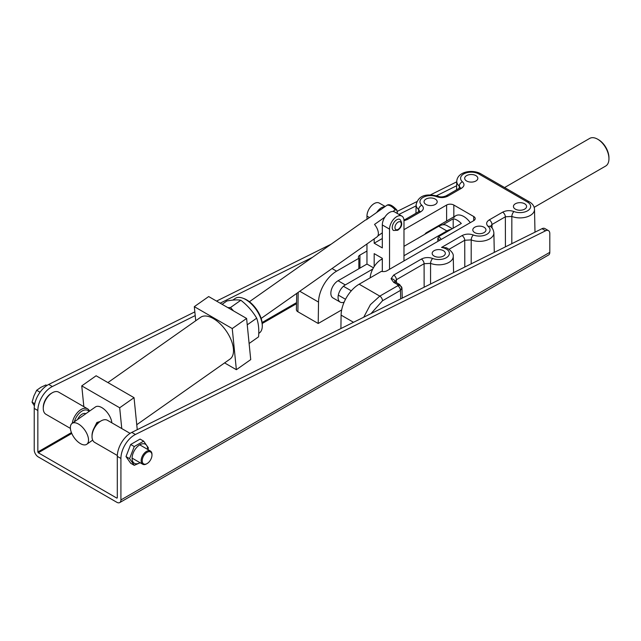 <?xml version="1.0" encoding="UTF-8"?>
<svg xmlns="http://www.w3.org/2000/svg" width="641" height="641" viewBox="0 0 641 641"><rect width="100%" height="100%" fill="white"/><g stroke="black" fill="none" stroke-linecap="round" stroke-linejoin="round"><path stroke-width="0.96" d="M194.84 311.879L48.724 384.44A19.158 11.057 120 0 0 47.779 384.953A19.158 11.057 120 0 0 34.229 408.413L34.229 449.91A5.745 3.317 -120 0 0 38.3 456.945L116.854 502.296A5.745 3.317 -120 0 0 119.723 502.584A5.745 3.317 -120 0 0 120.917 499.948L549.81 252.33A5.745 3.317 60 0 1 548.616 254.966L119.723 502.584M195.209 315.58L52.33 386.531A19.158 11.057 120 0 0 51.392 387.036A19.158 11.057 120 0 0 37.843 410.496L37.843 451.993L38.3 452.77L116.854 498.129L117.303 497.865L116.854 498.129M456.745 181.82L430.391 194.904M416.874 201.619L397.244 211.37M331.141 244.197L216.546 301.102M549.81 252.33L549.81 233.556A6.386 3.686 120 0 0 548.488 230.632A6.386 3.686 120 0 0 545.611 230.784L135.403 434.486A19.158 11.057 120 0 0 120.917 458.451L120.917 499.948M548.488 230.632L544.874 228.549A6.386 3.686 120 0 0 541.998 228.693L131.79 432.403A19.158 11.057 120 0 0 117.303 456.368L117.303 497.865M456.664 185.738L436.545 195.729M416.097 205.881L398.918 214.415M312.415 257.37L220.159 303.185M394.888 281.623A3.83 3.125 180 0 0 391.066 278.715L393.686 275.069L421.385 259.076C424.919 257.305 428.701 257.097 432.739 258.459A3.83 1.763 111.5 0 0 430.576 263.363A14.495 8.373 180 0 0 448.996 262.369A14.495 8.373 180 0 0 453.243 256.344C454.06 251.993 446.088 247.154 445.807 247.714L441.553 247.434L462.017 235.616C465.55 233.845 469.332 233.645 473.37 235.007A10.665 6.162 0 0 0 486.92 234.269A10.665 6.162 0 0 0 488.194 226.449C485.838 224.11 486.19 221.922 489.259 219.887L502.648 212.163C506.182 210.384 509.964 210.184 514.002 211.546A10.665 6.162 0 0 0 527.551 210.809A10.665 6.162 0 0 0 527.551 202.099L478.795 173.951A10.665 6.162 0 0 0 464.445 173.567A10.665 6.162 0 0 0 462.441 181.78C464.797 184.111 464.445 186.299 461.376 188.334L447.987 196.066C444.453 197.837 440.663 198.037 436.633 196.675A10.665 6.162 0 0 0 423.076 197.412A10.665 6.162 0 0 0 421.81 205.232C424.166 207.572 423.813 209.751 420.744 211.794L407.356 219.518L403.982 220.744M471.183 263.86L471.207 239.902A14.495 8.373 180 0 0 489.628 238.909A14.495 8.373 180 0 0 493.874 232.883C493.49 229.951 492.424 227.875 490.669 226.65L490.669 226.65A3.83 2.588 130.3 0 0 488.194 226.449M363.735 317.223L370.394 304.659L379.793 296.118L397.749 285.758L397.749 284.708L393.686 282.369A3.83 2.211 -60 0 1 395.601 282.176L394.896 281.816M401.923 287.977L400.457 290.389L382.501 300.757L370.995 313.617M397.749 284.708A3.83 2.211 -60 0 1 399.663 284.524L395.601 282.176M425.969 199.079A6.578 3.798 180 0 1 433.14 198.253A6.578 3.798 180 0 1 437.194 201.763A6.578 3.798 180 0 1 435.271 204.447A6.578 3.798 180 0 1 428.108 205.272A6.578 3.798 180 0 1 424.046 201.763A6.578 3.798 180 0 1 425.969 199.079M466.6 175.618A6.578 3.798 180 0 1 473.771 174.801A6.578 3.798 180 0 1 477.825 178.31A6.578 3.798 180 0 1 475.902 180.994A6.578 3.798 180 0 1 468.739 181.812A6.578 3.798 180 0 1 464.677 178.31A6.578 3.798 180 0 1 466.6 175.618M515.364 203.774A6.578 3.798 180 0 1 522.527 202.949A6.578 3.798 180 0 1 526.59 206.458A6.578 3.798 180 0 1 524.659 209.142A6.578 3.798 180 0 1 517.495 209.968A6.578 3.798 180 0 1 513.433 206.458A6.578 3.798 180 0 1 515.364 203.774M474.733 227.235A6.578 3.798 180 0 1 481.896 226.409A6.578 3.798 180 0 1 485.958 229.919A6.578 3.798 180 0 1 484.027 232.603A6.578 3.798 180 0 1 476.864 233.42A6.578 3.798 180 0 1 472.802 229.919A6.578 3.798 180 0 1 474.733 227.235M434.093 250.687A6.578 3.798 180 0 1 441.264 249.87A6.578 3.798 180 0 1 445.327 253.371A6.578 3.798 180 0 1 443.396 256.055A6.578 3.798 180 0 1 436.233 256.881A6.578 3.798 180 0 1 432.17 253.371A6.578 3.798 180 0 1 434.093 250.687M459.22 188.278L459.277 186.098A3.83 2.588 -49.7 0 1 462.441 181.78M453.836 217.62A15.961 9.214 60 0 1 455.783 215.721A15.961 9.214 60 0 1 470.278 222.659M353.52 322.295L341.1 315.124A25.536 14.743 120 0 1 359.152 284.211L381.411 271.359A5.104 2.949 0 0 0 387.02 270.726L473.699 220.68A5.104 2.949 0 0 0 475.197 218.597A5.104 2.949 0 0 0 473.699 216.514L453.836 205.048A5.104 2.949 0 0 0 446.609 205.048L403.982 229.654M366.964 251.032L359.93 255.094A5.104 2.949 0 0 0 358.431 257.177A5.104 2.949 0 0 0 358.84 258.323L336.581 271.175A25.536 14.743 120 0 0 318.529 302.087L318.208 323.489L297.889 311.758A5.104 2.949 0 0 1 296.39 309.643L296.743 293.386M341.669 309.94L318.208 323.489M341.1 315.124L340.9 328.561M527.551 202.099A3.83 2.211 120 0 1 529.466 201.915C532.687 203.838 534.37 206.346 534.506 209.423A14.495 8.373 180 0 1 530.259 215.448A14.495 8.373 180 0 1 511.847 216.442L511.814 243.684M418.589 211.738L418.645 209.551A3.83 2.588 -49.7 0 1 421.81 205.232M421.385 259.076A3.83 2.211 60 0 1 424.094 263.715L430.576 263.363L430.56 284.035M393.686 275.069A3.83 2.211 60 0 1 396.394 279.708L394.896 281.768M473.37 235.007A3.83 1.763 -68.5 0 0 471.207 239.902L464.725 240.255A3.83 2.211 -120 0 0 462.017 235.616M514.002 211.546A3.83 1.763 -68.5 0 0 511.847 216.442L505.356 216.794L491.968 224.526L490.477 226.385M460.158 187.605L459.277 186.098A14.495 8.373 180 0 1 456.753 181.275L456.576 189.808M419.526 211.065L418.645 209.551A14.495 8.373 180 0 1 416.121 204.735L415.945 213.269M358.84 258.323L358.84 268.755M403.942 219.943L405.441 219.334A3.83 2.211 60 0 1 407.356 219.518M405.441 219.334L418.829 211.602A3.83 2.211 60 0 1 420.744 211.794M416.121 204.735C418.934 193.117 430.087 194.271 438.035 196.242L438.035 196.242A3.83 1.763 111.5 0 0 436.633 196.675M438.035 196.242C440.239 197.236 442.923 197.116 446.072 195.874L446.072 195.874A3.83 2.211 60 0 1 447.987 196.066M446.072 195.874L459.461 188.142A3.83 2.211 60 0 1 461.376 188.334M397.749 285.758A3.83 2.211 60 0 1 400.457 290.389L400.713 298.858M505.437 246.849L505.356 216.794A3.83 2.211 -120 0 0 502.648 212.163M492.064 228.076L491.968 224.526A3.83 2.211 -120 0 0 489.259 219.887M261.159 318.433L376.996 236.906A10.216 5.224 -125.1 0 0 378.334 232.723A10.216 5.224 -125.1 0 0 374.528 224.422L384.848 217.155M392.925 211.466L395.168 209.887A10.216 5.224 -125.1 0 0 387.044 205.2L387.693 204.904C389.904 204.11 392.957 205.809 396.835 210L395.168 209.887M249.397 301.727L365.234 220.2A10.216 5.224 -125.1 0 1 366.396 219.727L387.044 205.2M382.316 232.811L377.829 235.968M396.835 210L397.46 213.573M403.982 246.336L438.748 226.265A15.961 9.214 -60 0 1 446.729 225.48L452.306 228.693M370.161 277.857A15.961 9.214 -60 0 1 381.411 259.373L382.316 258.852M403.982 255.719L446.873 230.96A15.961 9.214 -60 0 1 450.935 229.486M372.741 269.068L345.291 284.916A10.216 5.897 120 0 0 338.616 293.915A10.216 5.897 120 0 0 340.187 302.103A10.216 5.897 120 0 0 344.137 302.159M366.964 243.965L366.964 264.06L338.071 280.742A10.216 5.897 120 0 0 331.397 289.748A10.216 5.897 120 0 0 332.959 297.929L340.187 302.103M374.184 266.56L374.184 253.636L382.316 258.323L382.316 271.528M366.964 219.334L366.964 216.097L369.488 217.555M366.964 264.06L373.431 267.794M389.536 269.276L389.536 229.133A10.216 5.897 120 0 1 393.999 218.853A10.216 5.897 120 0 1 401.867 216.113A10.216 5.897 120 0 1 403.982 220.792L403.982 260.935M401.867 216.113L394.648 211.947A10.216 5.897 120 0 0 386.771 214.679A10.216 5.897 120 0 0 382.316 224.959L382.316 247.899L374.184 243.211L382.316 238.516M374.184 238.885L374.184 243.211M385.201 206.49L379.296 203.085A10.216 5.897 120 0 0 371.419 205.817A10.216 5.897 120 0 0 366.964 216.097M384.8 206.779A10.216 5.897 120 0 0 376.724 212.459M233.5 310.885L230.52 307.52L240.848 300.252C247.362 305.3 252.642 311.286 256.68 318.184C258.571 323.521 259.196 329.738 258.555 336.854L249.109 343.496M222.131 304.323L226.882 300.982C232.779 299.852 237.434 299.603 240.848 300.252M247.242 324.827L256.68 318.184M230.52 307.52L227.9 307.656M597.66 139.209L598.566 139.73A14.687 8.477 60 0 1 608.95 157.718L608.95 158.76A15.961 9.214 -120 0 0 597.66 139.209A15.961 9.214 -120 0 0 589.68 138.416L504.587 187.549M534.161 207.331L605.641 166.067A15.961 9.214 -120 0 0 608.95 158.76M439.646 240.343A14.687 8.477 -120 0 0 437.843 238.172L438.748 236.521A15.961 9.214 60 0 1 441.192 239.454M437.843 238.172L437.843 241.385M424.823 234.31A15.961 9.214 60 0 1 426.706 232.515A15.961 9.214 60 0 1 429.198 231.778M442.811 224.791L453.195 218.797A15.961 9.214 60 0 1 461.32 223.493L438.748 236.521M453.195 218.797L453.195 228.18M94.091 428.068L96.879 422.475L99.956 421.554M111.838 422.828A12.772 6.522 -125.1 0 0 101.807 407.604A12.772 6.522 -125.1 0 0 95.437 406.955L72.096 423.38A12.772 6.522 -125.1 0 0 71.592 433.028A12.772 6.522 -125.1 0 0 80.429 443.62A12.772 6.522 -125.1 0 0 86.799 444.269A12.772 6.522 -125.1 0 0 87.304 434.622A12.772 6.522 -125.1 0 0 78.466 424.03A12.772 6.522 -125.1 0 0 72.096 423.38M242.779 298.161L243.949 298.586A19.791 10.112 54.9 0 1 246.665 299.876A19.791 10.112 54.9 0 1 262.273 324.618L262.281 325.868A21.073 10.769 -125.1 0 0 245.671 299.531A21.073 10.769 -125.1 0 0 242.779 298.161A21.073 10.769 -125.1 0 0 235.167 298.466L232.851 300.092M258.756 333.392L259.421 332.927A21.073 10.769 -125.1 0 0 262.281 325.868M107.896 382.573L200.641 317.303A25.536 13.052 54.9 0 1 213.373 318.593A25.536 13.052 54.9 0 1 231.056 339.778A25.536 13.052 54.9 0 1 230.039 359.072L136.757 424.719M137.254 429.686L134.041 397.668L119.683 407.772L81.76 385.882L83.843 406.666M119.683 407.772L121.766 428.565M246.601 318.449L232.242 328.561L236.369 369.705L250.727 359.601L246.601 318.449L208.678 296.559L194.311 306.662L195.729 320.756M236.369 369.705L224.59 362.902M232.242 328.561L194.311 306.662M134.041 397.668L96.118 375.77L81.76 385.882M146.557 463.876L147.101 463.563A6.899 3.982 120 0 0 151.973 455.118A6.899 3.982 120 0 0 147.101 452.306A6.899 3.982 120 0 0 142.222 460.751A6.899 3.982 120 0 0 147.101 463.563L146.557 463.876A7.66 4.423 -60 0 1 142.727 464.252A7.66 4.423 -60 0 1 141.549 458.115A7.66 4.423 -60 0 1 146.557 451.368A7.66 4.423 -60 0 1 150.387 450.984A7.66 4.423 -60 0 1 151.973 454.493L151.973 455.118M34.398 405.889L32.05 402.179L33.909 395.97L36.673 390.273L40.84 387.34L45.912 384.937L46.889 385.497M34.766 403.75L32.05 402.179M40.038 392.22L36.673 390.273M140.002 462.682A11.017 6.362 -60 0 1 132.086 458.259A11.017 6.362 -60 0 1 139.874 444.774A11.017 6.362 -60 0 1 147.662 449.269A11.017 6.362 -60 0 1 147.662 449.413M134.265 465.326L130.684 463.259L125.997 456.584L129.57 458.652L134.265 465.326L140.139 462.762M148.031 449.629L148.335 447.811L143.648 441.136L134.265 446.553L129.57 458.652M125.997 456.584L130.684 444.493L140.075 439.077L143.648 441.136M130.684 444.493L134.265 446.553M393.566 230.496A6.386 3.686 -60 0 1 392.588 225.376A6.386 3.686 -60 0 1 396.763 219.751A6.386 3.686 -60 0 1 399.952 219.43C402.86 223.364 402.115 226.978 397.716 230.271L393.566 230.496M43.259 408.413L43.259 407.364A11.49 6.634 -60 0 1 51.392 393.294L52.29 392.773A12.772 7.371 120 0 0 43.259 408.413A12.772 7.371 120 0 0 45.904 414.254L70.398 428.396M72.289 423.252A12.772 7.371 -60 0 1 83.851 408.381A12.772 7.371 -60 0 1 87.569 408.822L58.676 392.14A12.772 7.371 120 0 0 54.958 391.699A12.772 7.371 120 0 0 52.29 392.773M89.011 411.482A11.49 6.634 120 0 0 84.492 410.048A11.49 6.634 120 0 0 74.412 421.754M77.585 419.518A7.66 4.423 -60 0 1 83.691 413.501A7.66 4.423 -60 0 1 85.83 413.717M87.569 408.822A12.772 7.371 -60 0 1 89.54 411.105M92.024 436.561L92.024 435.519A11.49 6.634 -60 0 1 100.148 421.441L101.046 420.921A12.772 7.371 120 0 0 92.024 436.561A12.772 7.371 120 0 0 94.668 442.402L117.327 455.487M130.091 433.372L107.432 420.288A12.772 7.371 120 0 0 103.722 419.847A12.772 7.371 120 0 0 101.046 420.921M48.724 384.44L52.33 386.531M38.3 452.77L71.768 433.444M262.217 323.497L296.519 303.69M120.917 458.451L117.303 456.368M545.611 230.784L541.998 228.693M135.403 434.486L131.79 432.403M296.543 302.632L262.113 322.511M71.423 432.603L37.843 451.993M34.229 408.413L37.843 410.496M432.739 258.459A10.665 6.162 0 0 0 446.288 257.73A10.665 6.162 0 0 0 441.553 247.434M393.686 282.369L391.066 278.715M398.125 285.229A3.83 3.125 -0 0 1 401.955 288.282M453.836 216.85L453.836 205.048M473.699 220.68L473.699 216.514M318.529 302.087L299.764 291.254M298.177 292.376L297.889 311.758M359.152 284.211L379.793 296.118A3.83 2.211 60 0 1 382.501 300.757M332.03 268.547L336.581 271.175M424.15 287.216L424.094 263.715L396.394 279.708L396.483 282.689M464.797 267.033L464.725 240.255L449.004 249.333M359.93 268.122L359.93 255.094M446.609 221.017L446.609 205.048M529.466 201.915L480.71 173.759A3.83 2.211 120 0 0 478.795 173.951M438.748 226.265L446.873 230.96M381.411 259.373L382.316 259.893M338.071 280.742L345.291 284.916M382.316 224.959L389.536 229.133M398.117 222.098A4.471 2.58 120 0 0 394.952 227.571A4.471 2.58 120 0 0 398.117 229.39A4.471 2.58 120 0 0 401.274 223.917A4.471 2.58 120 0 0 398.117 222.098M402.252 298.097L401.955 288.234L399.663 284.524M493.874 232.883L494.291 252.386M453.243 256.344L453.588 272.601M534.506 209.423L534.995 232.17M418.829 211.602L419.535 211.25M459.461 188.142L460.166 187.789M480.71 173.759C472.633 169.112 457.466 171.427 456.753 181.275M455.783 215.721L426.706 232.515M86.799 444.269L92.689 440.119M150.387 450.984L139.754 444.846M142.727 464.252L132.086 458.115M380.602 209.735L379.544 209.126M345.515 299.275L338.32 295.124M351.3 290.822L343.424 286.279"/></g></svg>
